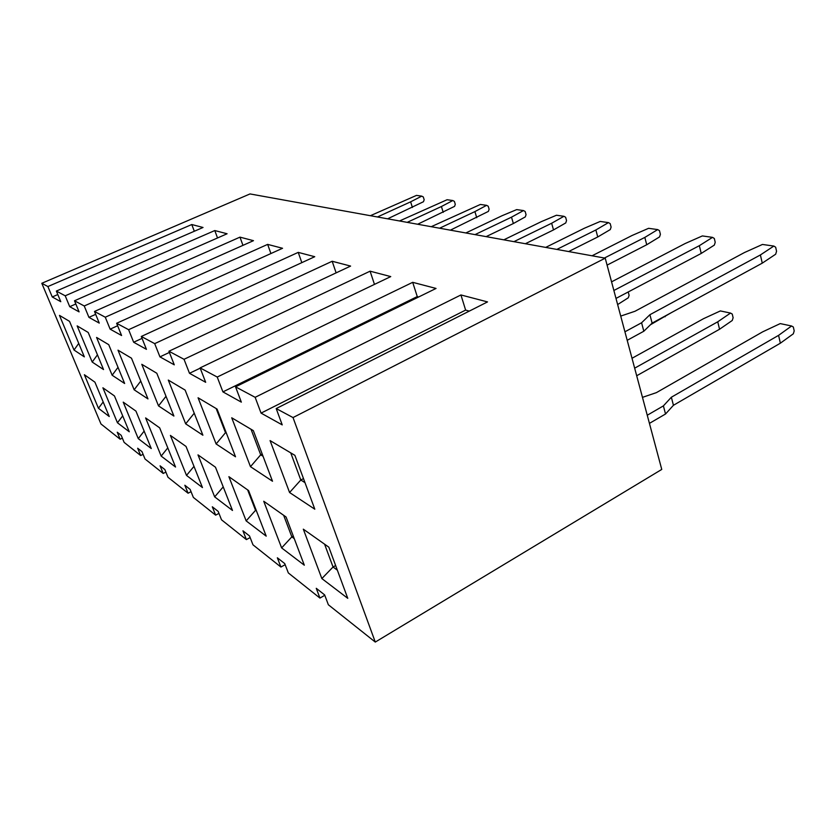 <?xml version="1.0" encoding="UTF-8"?>
<svg xmlns="http://www.w3.org/2000/svg" width="836" height="836" viewBox="0 0 836 836"><rect width="100%" height="100%" fill="white"/><g stroke="black" fill="none" stroke-linecap="round" stroke-linejoin="round"><path stroke-width="1.25" d="M168.924 351.235L184.024 359.302L189.49 373.295L205.666 382.292L200.097 367.892L217.224 377.046L222.919 391.885L241.343 402.137L235.533 386.838L255.147 397.319L261.062 413.109L282.234 424.887L276.193 408.564L293.018 417.561L375.28 642.069L328.36 604.762L324.65 594.898L316.259 588.314L319.937 598.074L288.336 572.942L284.742 563.6L277.353 557.8L280.917 567.038L252.984 544.832L249.515 535.96L242.952 530.818L246.401 539.596L221.519 519.814L218.165 511.381L212.313 506.794L215.646 515.143L193.356 497.42L190.117 489.373L184.85 485.246L188.069 493.219L167.984 477.251L164.849 469.56L160.094 465.83L163.208 473.458L145.015 458.985L141.984 451.628L137.668 448.242L140.678 455.536L124.125 442.38L121.189 435.316L117.249 432.222L120.165 439.234L100.968 423.967L41.8 283.289L47.892 286.549L52.26 296.958L60.788 301.702L56.346 291.064L65.208 295.798L69.722 306.676L79.096 311.88L74.498 300.761L84.237 305.976L88.929 317.356L99.254 323.104L94.489 311.452L105.273 317.21L110.133 329.154L121.586 335.518L116.632 323.281L128.619 329.697L133.666 342.248L146.436 349.344L141.294 336.469L154.702 343.638L332.174 261.26L350.597 266.078L168.924 351.235L174.275 364.83L159.948 356.867L169.394 352.437M105.273 317.21L267.656 244.384L282.547 248.282L116.632 323.281M128.619 329.697L298.233 252.378L314.744 256.704L141.294 336.469M184.024 359.302L370.087 271.178L390.746 276.591L200.097 367.892M217.224 377.046L412.691 282.328L436.047 288.441L235.533 386.838M255.147 397.319L460.939 294.951L487.524 301.911L276.193 408.564M293.018 417.561L605.222 258.167L250.016 193.931L41.8 283.289M47.892 286.549L191.789 224.529L203.033 227.476L56.346 291.064M65.208 295.798L214.789 230.548L227.089 233.766L74.498 300.761M84.237 305.976L239.974 237.142L253.475 240.674L94.489 311.452M189.49 373.295L200.201 368.164M370.087 271.178L374.465 284.386M222.919 391.885L417.268 296.581L412.691 282.328M261.062 413.109L465.621 310.093L460.939 294.951M605.222 258.167L661.757 469.424L375.28 642.069M319.937 598.074L324.796 595.274M280.917 567.038L285.16 564.676M246.401 539.596L250.142 537.569M215.646 515.143L218.969 513.388M188.069 493.219L191.047 491.683M163.208 473.458L165.883 472.1M140.678 455.536L143.102 454.335M120.165 439.234L122.369 438.158M223.222 486.886L214.664 496.866L197.996 454.878L215.479 467.209L232.492 510.451L214.664 496.866M194.234 413.203L185.676 423.842L168.297 380.077L185.132 390.088L202.897 435.222L185.676 423.842M418.658 296.968L417.268 296.581M469.278 311.117L465.621 310.093M226.42 433.247L225.501 432.672L216.116 443.958L198.069 397.779L217.067 409.076L235.522 456.79L216.116 443.958M226.086 432.379L225.501 432.672L216.169 408.532M228.897 476.677L248.574 490.554L266.203 536.148L246.16 520.88L228.897 476.677M256.485 511.015L255.544 510.326L246.16 520.88M256.098 510.023L255.544 510.326L247.644 489.896M263.058 456.278L260.707 454.805L250.476 466.676L231.729 417.791L253.339 430.634L272.505 481.233L250.476 466.676M262.201 454.032L260.707 454.805L251.019 429.255M263.737 501.255L286.058 516.993L304.314 565.199L281.627 547.904L263.737 501.255M294.251 538.635L291.837 536.869L281.627 547.904M293.279 536.075L291.837 536.869L283.655 515.31M304.994 482.644L300.803 480.01L289.57 492.508L270.08 440.593L294.889 455.338L314.806 509.197L289.57 492.508M303.489 478.589L300.803 480.01L290.74 452.872M303.322 529.178L328.851 547.183L347.755 598.315L321.85 578.564L303.322 529.178M337.347 570.152L333.052 567.007L321.85 578.564M335.633 565.533L333.052 567.007L324.587 544.173M52.26 296.958L57.799 294.544M191.789 224.529L194.307 231.258M69.722 306.676L75.825 303.99M214.789 230.548L217.527 237.967M88.929 317.356L95.67 314.346M239.974 237.142L242.952 245.356M110.133 329.154L117.625 325.747M267.656 244.384L270.916 253.538M133.666 342.248L142.057 338.381M298.233 252.378L301.817 262.65M154.702 343.638L159.948 356.867M332.174 261.26L336.124 272.86M170.408 435.42L186.031 446.445L202.458 487.566L186.501 475.402L170.408 435.42M173.898 416.056L158.516 405.888L141.786 364.308L156.802 373.243L173.898 416.056M145.621 417.927L159.676 427.854L175.539 467.042L161.17 456.09L145.621 417.927M147.972 398.918L134.147 389.785L118.012 350.18L131.492 358.195L147.972 398.918M123.226 402.137L135.944 411.103L151.274 448.545L138.264 438.628L123.226 402.137M124.637 383.494L112.149 375.239L96.579 337.441L108.743 344.672L124.637 383.494M102.901 387.8L114.459 395.95L129.277 431.784L117.448 422.765L102.901 387.8M103.539 369.554L92.2 362.051L77.152 325.894L88.198 332.456L103.539 369.554M84.373 374.727L94.917 382.167L109.255 416.527L98.449 408.281L84.373 374.727M84.352 356.867L74.017 350.033L59.471 315.381L69.534 321.358L84.352 356.867M193.994 466.363L186.501 475.402M166.009 396.306L158.516 405.888M167.785 447.877L161.17 456.09M140.751 381.091L134.147 389.785M144.137 431.125L138.264 438.628M118.022 367.328L112.149 375.239M122.704 415.889L117.448 422.765M97.446 354.819L92.2 362.051M103.183 401.959L98.449 408.281M78.73 343.397L74.017 350.033M597.75 236.964L595.869 229.973L608.451 222.616L610.186 223.609L611.106 227.089L610.29 229.576L597.75 236.964L568.647 251.552M628.223 291.963L629.111 295.317L628.317 297.773L617.637 304.565M780.364 343.199L778.588 335.351L791.587 325.998L793.333 327.001L794.2 330.899L793.322 333.804L780.364 343.199L673.44 405.293L665.529 413.998L649.436 423.371M671.318 312.674L650.45 324.755M719.556 329.248L717.748 321.808L730.518 313.072L732.242 314.043L733.12 317.743L732.273 320.47L719.556 329.248L636.687 375.761M545.699 247.404L584.395 228.228L600.227 221.446L608.451 222.616M595.869 229.973L556.839 249.421M778.588 335.351L671.35 397.236L663.397 405.888L665.529 413.998M663.397 405.888L647.252 415.241M642.466 397.361L656.417 392.627L762.714 331.819L780.239 323.595L791.587 325.998M671.35 397.236L673.44 405.293M664.965 316.133L665.122 316.76M632.016 358.278L703.588 318.652L720.371 310.929L730.518 313.072M717.748 321.808L634.66 368.174M412.399 207.464L410.633 201.842L421.741 196.136L423.298 196.951L424.165 199.752L423.476 201.727L387.632 218.813M443.216 212.365L441.418 206.523L452.798 200.535L454.397 201.392L455.286 204.297L454.575 206.367L417.666 224.247M476.739 217.705L474.911 211.602L486.594 205.332L488.224 206.22L489.123 209.251L488.381 211.404L450.374 230.161M513.356 223.536L511.507 217.161L523.482 210.567L525.154 211.487L526.053 214.653L525.301 216.9L513.356 223.536L486.124 236.63M553.516 229.921L551.645 223.254L563.924 216.294L565.627 217.255L566.536 220.568L565.753 222.93L553.516 229.921L525.374 243.725M646.719 244.76L644.838 237.403L657.713 229.597L659.479 230.642L660.398 234.299L659.562 236.912L646.719 244.76L607.082 265.116M701.226 253.433L699.345 245.679L712.523 237.372L714.31 238.459L715.219 242.315L714.352 245.084L701.226 253.433L615.996 298.421M760.405 254.949L762.265 263.152L775.662 254.217L776.56 251.281L775.662 247.216L773.843 246.066L760.405 254.949L649.917 314.712L641.588 322.769L643.814 331.244L627.209 340.315M641.588 322.769L624.92 331.798M762.265 263.152L652.101 323.135L643.814 331.244M370.4 215.698L416.485 195.394L421.741 196.136M410.633 201.842L377.454 216.973M399.524 220.965L447.103 199.731L452.798 200.535M441.418 206.523L407.195 222.355M431.219 226.702L480.386 204.454L486.594 205.332M474.911 211.602L439.59 228.218M465.851 232.962L502.049 215.73L516.7 209.606L523.482 210.567M511.507 217.161L475.015 234.623M503.836 239.827L541.258 221.676L556.473 215.239L563.924 216.294M551.645 223.254L513.921 241.656M592.055 255.785L632.11 235.47L648.6 228.312L657.713 229.597M644.838 237.403L604.428 258.021M611.555 281.847L685.154 243.527L702.355 235.93L712.523 237.372M699.345 245.679L613.875 290.5M649.917 314.712L652.101 323.135M620.72 316.092L634.994 311.264L744.468 252.535L762.442 244.457L773.843 246.066"/></g></svg>
